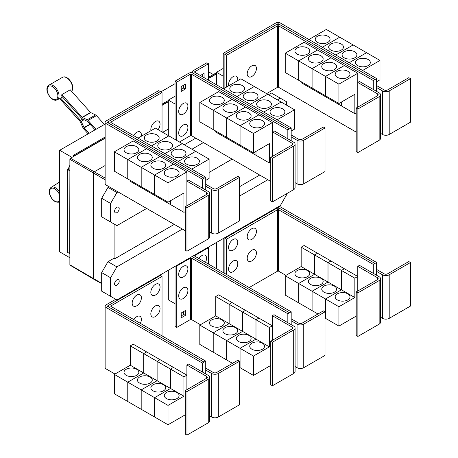 <?xml version="1.0" encoding="UTF-8"?>
<svg xmlns="http://www.w3.org/2000/svg" width="458" height="458" viewBox="0 0 458 458"><rect width="100%" height="100%" fill="white"/><g stroke="black" fill="none" stroke-linecap="round" stroke-linejoin="round"><path stroke-width="0.69" d="M104.395 124.462L96.466 115.616A2.37 1.368 -120 0 0 95.613 114.947L90.747 112.628A0.595 0.343 60 0 1 90.529 112.462L70.211 89.791L61.83 94.629L82.148 117.3A0.595 0.343 -120 0 0 82.366 117.466L87.232 119.784A2.37 1.368 60 0 1 88.085 120.454L96.014 129.305M95.069 129.849L87.552 121.462A0.595 0.343 -120 0 0 87.341 121.296L82.474 118.977A2.37 1.368 60 0 1 81.621 118.313L61.67 96.048A8.708 5.027 -120 0 0 61.83 94.629M88.131 133.856L83.659 128.864A2.37 1.368 60 0 1 82.995 127.834L80.19 121.593A0.595 0.343 -120 0 0 80.024 121.336L59.706 98.665A8.708 5.027 -120 0 0 59.832 98.607A8.708 5.027 -120 0 0 60.605 98.069L62.58 97.067M60.605 98.069L80.556 120.328A2.37 1.368 60 0 1 81.221 121.359L84.026 127.599A0.595 0.343 -120 0 0 84.192 127.851L89.081 133.307M205.739 190.07L205.739 186.2L211.607 189.583A4.74 2.737 0 0 0 218.311 189.583L239.58 177.309L237.902 176.341L216.634 188.616A2.37 1.368 180 0 1 213.285 188.616L205.739 184.265M239.58 177.309L239.58 220.859L218.311 233.133A4.74 2.737 0 0 1 211.607 233.133L209.644 232M156.991 134.95A7.408 4.277 180 0 1 159.161 137.972A7.408 4.277 180 0 1 154.592 141.923A7.408 4.277 180 0 1 146.514 140.995A7.408 4.277 180 0 1 144.344 137.972A7.408 4.277 180 0 1 148.919 134.022A7.408 4.277 180 0 1 156.991 134.95M205.739 180.395L209.094 178.454L209.094 159.103L155.422 128.114L138.03 138.156M170.416 142.696A7.408 4.277 180 0 1 172.586 145.724A7.408 4.277 180 0 1 168.012 149.674A7.408 4.277 180 0 1 159.939 148.747A7.408 4.277 180 0 1 157.77 145.724A7.408 4.277 180 0 1 162.338 141.768A7.408 4.277 180 0 1 170.416 142.696M183.835 150.447A7.408 4.277 180 0 1 186.005 153.47A7.408 4.277 180 0 1 181.431 157.42A7.408 4.277 180 0 1 173.359 156.493A7.408 4.277 180 0 1 171.189 153.47A7.408 4.277 180 0 1 175.763 149.52A7.408 4.277 180 0 1 183.835 150.447M197.255 158.193A7.408 4.277 180 0 1 199.425 161.216A7.408 4.277 180 0 1 194.85 165.172A7.408 4.277 180 0 1 186.778 164.245A7.408 4.277 180 0 1 184.608 161.216A7.408 4.277 180 0 1 189.183 157.266A7.408 4.277 180 0 1 197.255 158.193M150.963 130.69A6.521 3.761 -60 0 1 150.825 129.477A6.521 3.761 -60 0 1 155.434 121.49A6.521 3.761 -60 0 1 160.042 124.152A6.521 3.761 -60 0 1 159.934 125.372A10.15 10.15 0 0 1 158.102 129.66M133.587 135.591A6.521 3.761 -60 0 1 138.591 131.641A6.521 3.761 -60 0 1 141.396 134.921A6.521 3.761 -60 0 1 141.282 136.141A10.15 10.15 0 0 1 141.259 136.295M357.881 109.01L356.204 108.042L377.472 95.762A2.37 1.368 0 0 0 378.165 94.795A2.37 1.368 0 0 0 377.472 93.827L357.778 82.451L359.45 81.484L379.15 92.859A4.74 2.737 180 0 1 380.535 94.795A4.74 2.737 180 0 1 379.15 96.73L357.881 109.01L357.881 152.56L356.204 151.592L356.204 108.042M380.535 94.795L380.535 138.345A4.74 2.737 180 0 1 379.15 140.28L357.881 152.56M357.778 107.132L357.778 73.263L338.92 84.146L338.92 103.502L354.841 94.308L354.841 113.664L341.433 105.924L341.433 102.054M297.087 54.067A7.408 4.277 180 0 1 294.918 51.044A7.408 4.277 180 0 1 299.486 47.094A7.408 4.277 180 0 1 307.564 48.021A7.408 4.277 180 0 1 309.734 51.044A7.408 4.277 180 0 1 305.16 54.994A7.408 4.277 180 0 1 297.087 54.067M285.248 53.162L304.106 42.273L317.514 50.014L298.656 60.903L285.248 53.162L285.248 72.519L312.087 87.999M298.656 60.903L298.656 80.259M341.422 102.06L341.422 105.918L328.014 98.172L328.014 97.205L328.002 98.167L314.589 90.426L314.589 89.459L314.583 90.421L301.169 82.68L301.169 81.707M310.507 61.819A7.408 4.277 180 0 1 308.337 58.79A7.408 4.277 180 0 1 312.911 54.84A7.408 4.277 180 0 1 320.984 55.767A7.408 4.277 180 0 1 323.153 58.79A7.408 4.277 180 0 1 318.579 62.746A7.408 4.277 180 0 1 310.507 61.819M298.668 80.264L298.668 60.908L312.075 68.648L312.075 88.005M323.926 69.564A7.408 4.277 180 0 1 321.756 66.542A7.408 4.277 180 0 1 326.331 62.591A7.408 4.277 180 0 1 334.403 63.513A7.408 4.277 180 0 1 336.573 66.542A7.408 4.277 180 0 1 331.998 70.492A7.408 4.277 180 0 1 323.926 69.564M298.668 60.908L317.526 50.019L344.353 65.511L325.495 76.4L325.495 95.756L325.506 76.406L312.087 68.654L312.087 88.01L338.92 103.502M337.346 77.31A7.408 4.277 180 0 1 335.176 74.288A7.408 4.277 180 0 1 339.75 70.337A7.408 4.277 180 0 1 347.822 71.265A7.408 4.277 180 0 1 349.992 74.288A7.408 4.277 180 0 1 345.418 78.238A7.408 4.277 180 0 1 337.346 77.31M357.778 73.263L344.353 65.523L325.506 76.406L338.92 84.146M256.428 68.505A6.521 3.761 -60 0 1 256.314 69.725A10.15 10.15 0 0 1 252.816 75.788A6.521 3.761 -60 0 1 247.206 73.83A6.521 3.761 -60 0 1 251.814 65.843A6.521 3.761 -60 0 1 256.428 68.505M228.697 85.806A6.521 3.761 -60 0 1 228.559 84.598A6.521 3.761 -60 0 1 233.168 76.612A6.521 3.761 -60 0 1 237.776 79.274A6.521 3.761 -60 0 1 237.668 80.493A10.15 10.15 0 0 1 237.639 80.648M186.99 207.669L185.313 206.701L206.581 194.427A2.37 1.368 0 0 0 207.274 193.459A2.37 1.368 0 0 0 206.581 192.492L186.881 181.116L188.559 180.149L208.253 191.524A4.74 2.737 180 0 1 209.644 193.459A4.74 2.737 180 0 1 208.253 195.394L186.99 207.669L186.99 251.219L185.313 250.251L185.313 206.701M209.644 193.459L209.644 237.009A4.74 2.737 180 0 1 208.253 238.944L186.99 251.219M186.881 205.797L186.881 171.922L168.023 182.811L168.023 202.167L183.95 192.973L183.95 212.329L170.542 204.589L170.542 200.713M126.19 152.732A7.408 4.277 180 0 1 124.021 149.709A7.408 4.277 180 0 1 128.595 145.758A7.408 4.277 180 0 1 136.667 146.686A7.408 4.277 180 0 1 138.837 149.709A7.408 4.277 180 0 1 134.263 153.659A7.408 4.277 180 0 1 126.19 152.732M114.351 151.827L133.209 140.938L146.623 148.678L127.765 159.567L114.351 151.827L114.351 171.178L127.776 178.918M127.765 159.567L127.765 178.923M157.111 195.864L157.111 196.831L143.697 189.091L143.697 188.124L143.686 189.085L130.278 181.339L130.278 180.372M139.616 160.477A7.408 4.277 180 0 1 137.446 157.455A7.408 4.277 180 0 1 142.014 153.504A7.408 4.277 180 0 1 150.087 154.432A7.408 4.277 180 0 1 152.256 157.455A7.408 4.277 180 0 1 147.688 161.405A7.408 4.277 180 0 1 139.616 160.477M127.776 159.573L146.634 148.684L160.042 156.43L141.184 167.313L127.776 159.573L127.776 178.929L168.023 202.167M141.184 167.313L141.184 186.669M153.035 168.229A7.408 4.277 180 0 1 150.865 165.206A7.408 4.277 180 0 1 155.439 161.25A7.408 4.277 180 0 1 163.512 162.178A7.408 4.277 180 0 1 165.681 165.206A7.408 4.277 180 0 1 161.107 169.157A7.408 4.277 180 0 1 153.035 168.229M141.196 186.675L141.196 167.319L154.604 175.065L154.604 194.421L154.615 175.071L168.023 182.811M170.531 200.724L170.531 204.583L157.117 196.837L157.117 195.869M166.454 175.975A7.408 4.277 180 0 1 164.285 172.952A7.408 4.277 180 0 1 168.859 169.002A7.408 4.277 180 0 1 176.931 169.929A7.408 4.277 180 0 1 179.101 172.952A7.408 4.277 180 0 1 174.527 176.903A7.408 4.277 180 0 1 166.454 175.975M168.83 135.854L151.443 145.896L168.842 135.86M164.874 153.653L182.261 143.612L164.863 153.648M195.675 151.352L178.282 161.393M178.294 161.399L195.681 151.358M209.094 159.103L191.702 169.139M162.035 92.545L110.951 122.034A0.595 0.343 0 0 0 110.951 122.521L205.739 177.246L204.062 178.214L109.273 123.488A2.966 1.712 180 0 1 108.403 122.28A2.966 1.712 180 0 1 109.273 121.067L160.357 91.577L162.035 92.545L162.035 131.933M291.185 140.738L291.185 136.868L297.053 140.257A4.74 2.737 0 0 0 303.757 140.257L325.025 127.977L323.348 127.009L302.085 139.284A2.37 1.368 180 0 1 298.731 139.284L291.185 134.933M325.025 127.977L325.025 171.527L303.757 183.807A4.74 2.737 0 0 1 297.053 183.807L295.089 182.668M242.442 85.617A7.408 4.277 180 0 1 244.612 88.64A7.408 4.277 180 0 1 240.038 92.59A7.408 4.277 180 0 1 231.966 91.663A7.408 4.277 180 0 1 229.796 88.64A7.408 4.277 180 0 1 234.364 84.69A7.408 4.277 180 0 1 242.442 85.617M291.185 131.062L294.54 129.127L294.54 109.771L240.868 78.782L223.475 88.823M255.862 93.363A7.408 4.277 180 0 1 258.031 96.392A7.408 4.277 180 0 1 253.457 100.342A7.408 4.277 180 0 1 245.385 99.415A7.408 4.277 180 0 1 243.215 96.392A7.408 4.277 180 0 1 247.789 92.436A7.408 4.277 180 0 1 255.862 93.363M269.281 101.115A7.408 4.277 180 0 1 271.451 104.138A7.408 4.277 180 0 1 266.877 108.088A7.408 4.277 180 0 1 258.804 107.161A7.408 4.277 180 0 1 256.635 104.138A7.408 4.277 180 0 1 261.209 100.188A7.408 4.277 180 0 1 269.281 101.115M282.701 108.861A7.408 4.277 180 0 1 284.87 111.884A7.408 4.277 180 0 1 280.296 115.84A7.408 4.277 180 0 1 272.224 114.912A7.408 4.277 180 0 1 270.054 111.884A7.408 4.277 180 0 1 274.628 107.933A7.408 4.277 180 0 1 282.701 108.861M272.436 158.336L270.758 157.369L292.027 145.094A2.37 1.368 0 0 0 292.719 144.127A2.37 1.368 0 0 0 292.027 143.159L272.327 131.784L274.004 130.816L293.704 142.192A4.74 2.737 180 0 1 295.089 144.127A4.74 2.737 180 0 1 293.704 146.062L272.436 158.336L272.436 201.892L270.758 200.919L270.758 157.369M295.089 144.127L295.089 187.677A4.74 2.737 180 0 1 293.704 189.612L272.436 201.892M272.327 156.464L272.327 122.589L253.474 133.478L253.474 152.835L269.396 143.64L269.396 162.996L255.988 155.256L255.988 151.386M211.636 103.399A7.408 4.277 180 0 1 209.466 100.376A7.408 4.277 180 0 1 214.041 96.426A7.408 4.277 180 0 1 222.113 97.354A7.408 4.277 180 0 1 224.283 100.376A7.408 4.277 180 0 1 219.714 104.327A7.408 4.277 180 0 1 211.636 103.399M199.803 102.495L218.661 91.606L232.069 99.346L213.21 110.235L199.803 102.495L199.803 121.851L240.061 145.083M213.21 110.235L213.21 129.591M229.132 138.785L229.132 139.753L215.724 132.013L215.724 131.04M225.061 111.151A7.408 4.277 180 0 1 222.891 108.122A7.408 4.277 180 0 1 227.46 104.172A7.408 4.277 180 0 1 235.538 105.1A7.408 4.277 180 0 1 237.708 108.122A7.408 4.277 180 0 1 233.133 112.073A7.408 4.277 180 0 1 225.061 111.151M213.222 129.597L213.222 110.241L226.63 117.981L226.63 137.337M255.976 151.392L255.976 155.251L242.568 147.505L242.568 146.537L242.557 147.499L229.143 139.759L229.143 138.791M238.481 118.897A7.408 4.277 180 0 1 236.311 115.874A7.408 4.277 180 0 1 240.885 111.918A7.408 4.277 180 0 1 248.957 112.845A7.408 4.277 180 0 1 251.127 115.874A7.408 4.277 180 0 1 246.553 119.824A7.408 4.277 180 0 1 238.481 118.897M226.641 137.343L226.641 117.987L240.049 125.732L240.049 145.089L253.474 152.835M251.9 126.643A7.408 4.277 180 0 1 249.73 123.62A7.408 4.277 180 0 1 254.304 119.67A7.408 4.277 180 0 1 262.377 120.597A7.408 4.277 180 0 1 264.547 123.62A7.408 4.277 180 0 1 259.972 127.57A7.408 4.277 180 0 1 251.9 126.643M240.061 145.094L240.061 125.738L253.474 133.478M312.087 68.654L330.945 57.771L312.075 68.648M354.841 113.664L356.204 112.88M374.959 79.549L280.164 24.824A2.966 1.712 0 0 0 275.974 24.824L224.889 54.319L226.567 55.286L277.651 25.791A0.595 0.343 180 0 1 278.487 25.791L373.281 80.516L376.636 78.593L376.636 87.535L382.499 90.924A4.74 2.737 0 0 0 389.203 90.924L410.471 78.644L408.794 77.677L387.531 89.957A2.37 1.368 180 0 1 384.176 89.957L376.636 85.6M410.471 78.644L410.471 122.194L389.203 134.475A4.74 2.737 0 0 1 382.499 134.475L380.535 133.341M327.888 36.285A7.408 4.277 180 0 1 330.058 39.308A7.408 4.277 180 0 1 325.483 43.258A7.408 4.277 180 0 1 317.411 42.336A7.408 4.277 180 0 1 315.241 39.308A7.408 4.277 180 0 1 319.81 35.358A7.408 4.277 180 0 1 327.888 36.285M376.636 81.73L379.985 79.795L379.985 60.439L326.314 29.449L308.915 39.497M341.307 44.031A7.408 4.277 180 0 1 343.477 47.059A7.408 4.277 180 0 1 338.903 51.01A7.408 4.277 180 0 1 330.831 50.082A7.408 4.277 180 0 1 328.661 47.059A7.408 4.277 180 0 1 333.235 43.104A7.408 4.277 180 0 1 341.307 44.031M354.727 51.783A7.408 4.277 180 0 1 356.897 54.805A7.408 4.277 180 0 1 352.322 58.756A7.408 4.277 180 0 1 344.25 57.828A7.408 4.277 180 0 1 342.08 54.805A7.408 4.277 180 0 1 346.654 50.855A7.408 4.277 180 0 1 354.727 51.783M368.146 59.529A7.408 4.277 180 0 1 370.316 62.551A7.408 4.277 180 0 1 365.742 66.507A7.408 4.277 180 0 1 357.669 65.58A7.408 4.277 180 0 1 355.5 62.551A7.408 4.277 180 0 1 360.074 58.601A7.408 4.277 180 0 1 368.146 59.529M266.59 93.632L277.651 87.243A0.595 0.343 180 0 1 278.487 87.243L356.204 132.116M226.567 55.286L226.567 87.037M141.196 167.319L160.054 156.436L173.462 164.176L154.604 175.065L173.473 164.182L186.881 171.922M183.95 212.329L185.313 211.544M205.739 186.2L205.739 177.246M236.895 96.569L254.287 86.528L236.889 96.564M267.701 94.274L250.308 104.315M250.32 104.321L267.707 94.279M263.739 112.067L281.132 102.025L263.728 112.061M294.54 109.771L277.147 119.807M213.222 110.241L232.08 99.352L245.488 107.098L226.63 117.981M245.488 107.098L258.907 114.843L240.049 125.732M226.641 117.987L245.499 107.103M240.061 125.738L258.919 114.849L272.327 122.589M269.396 162.996L270.758 162.212M187.912 106.13A6.521 3.761 -60 0 1 187.797 107.349A10.15 10.15 0 0 1 184.299 113.407A6.521 3.761 -60 0 1 178.689 111.449A6.521 3.761 -60 0 1 183.297 103.468A6.521 3.761 -60 0 1 187.912 106.13M187.912 127.662A6.521 3.761 -60 0 1 187.797 128.881A10.15 10.15 0 0 1 184.299 134.944A6.521 3.761 -60 0 1 178.689 132.986A6.521 3.761 -60 0 1 183.297 125A6.521 3.761 -60 0 1 187.912 127.662M200.398 75.496L204.045 73.394L204.045 77.602M202.367 76.635L202.367 74.362M185.393 89.001L181.202 91.417L181.202 86.579L185.393 84.157L185.393 89.001L183.721 88.033L183.721 85.125M181.202 89.482L183.721 88.033M373.281 80.516L373.281 89.47M376.636 87.535L376.636 91.405M339.721 37.19L322.323 47.237M322.335 47.243L339.733 37.201M353.147 44.941L335.743 54.989L353.158 44.947M366.566 52.687L349.162 62.735L366.577 52.693M379.985 60.439L362.587 70.486M376.636 78.593L280.164 22.9A2.966 1.712 0 0 0 275.974 22.9L223.223 53.357L224.889 54.319L224.889 88.005M109.073 121.198L107.596 122.046A0.595 0.343 0 0 0 107.596 122.532L204.062 178.214L202.39 179.192L105.918 123.5A2.966 1.712 180 0 1 105.054 122.292A2.966 1.712 180 0 1 105.918 121.078L158.668 90.627L160.334 91.589M202.39 188.135L202.39 179.192M185.313 230.763L105.918 184.929A2.966 1.712 180 0 1 105.054 183.721L105.054 122.292M287.836 138.803L287.836 129.86L191.37 74.167A0.595 0.343 180 0 0 190.528 74.167L176.708 82.148L175.036 81.181L188.851 73.2A2.966 1.712 0 0 1 193.041 73.2L289.513 128.893L193.041 73.188A2.966 1.712 180 0 1 192.177 71.98A2.966 1.712 180 0 1 193.041 70.767L206.861 62.792L208.539 63.759L194.719 71.734A0.595 0.343 0 0 0 194.719 72.221L291.185 127.914L289.513 128.881M291.185 136.868L291.185 127.914M208.539 80.196L208.539 63.759M179.456 141.991L190.528 135.597A0.595 0.343 180 0 1 191.37 135.597L270.758 181.431M287.836 129.86L289.513 128.893M176.708 82.148L176.708 140.406M175.036 81.181L175.036 139.438M276.197 24.709L277.651 23.868A0.595 0.343 180 0 1 278.487 23.868L279.947 24.709M205.739 373.951L205.739 370.075L211.607 373.465A4.74 2.737 0 0 0 218.311 373.465L239.58 361.185L237.902 360.217L216.634 372.497A2.37 1.368 180 0 1 213.285 372.497L205.739 368.14M239.58 361.185L239.58 404.735L218.311 417.015A4.74 2.737 0 0 1 211.607 417.015L209.644 415.881M160.042 308.566A6.521 3.761 -60 0 1 159.934 309.78A10.15 10.15 0 0 1 156.436 315.843A6.521 3.761 -60 0 1 150.825 313.885A6.521 3.761 -60 0 1 155.434 305.904A6.521 3.761 -60 0 1 160.042 308.566M133.833 319.61A6.521 3.761 -60 0 1 138.74 316.043A6.521 3.761 -60 0 1 141.396 319.329A6.521 3.761 -60 0 1 141.282 320.548A10.15 10.15 0 0 1 140.354 323.377M160.042 287.029A6.521 3.761 -60 0 1 159.934 288.248A10.15 10.15 0 0 1 156.436 294.311A6.521 3.761 -60 0 1 150.825 292.353A6.521 3.761 -60 0 1 155.434 284.372A6.521 3.761 -60 0 1 160.042 287.029M141.396 297.797A6.521 3.761 -60 0 1 141.282 299.017A10.15 10.15 0 0 1 137.784 305.08A6.521 3.761 -60 0 1 132.173 303.122A6.521 3.761 -60 0 1 136.782 295.135A6.521 3.761 -60 0 1 141.396 297.797M357.881 292.885L356.204 291.918L377.472 279.638A2.37 1.368 0 0 0 378.165 278.67A2.37 1.368 0 0 0 377.472 277.703L357.778 266.333L359.45 265.365L379.15 276.735A4.74 2.737 180 0 1 380.535 278.67A4.74 2.737 180 0 1 379.15 280.605L357.881 292.885L357.881 336.435L356.204 335.468L356.204 291.918M380.535 278.67L380.535 322.22A4.74 2.737 180 0 1 379.15 324.155L357.881 336.435M357.778 291.013L357.778 266.333M307.564 270.609A7.408 4.277 180 0 1 309.734 273.632A7.408 4.277 180 0 1 305.16 277.582A7.408 4.277 180 0 1 297.087 276.655A7.408 4.277 180 0 1 294.918 273.632A7.408 4.277 180 0 1 299.486 269.682A7.408 4.277 180 0 1 307.564 270.609M298.656 283.491L285.248 275.75L301.169 266.556L301.169 247.2L314.583 254.946L314.583 274.296L298.656 283.491L298.656 302.847L285.248 295.107L285.248 275.75M314.583 274.296L301.169 266.556M320.984 278.355A7.408 4.277 180 0 1 323.153 281.384A7.408 4.277 180 0 1 318.579 285.334A7.408 4.277 180 0 1 310.507 284.407A7.408 4.277 180 0 1 308.337 281.384A7.408 4.277 180 0 1 312.911 277.428A7.408 4.277 180 0 1 320.984 278.355M312.075 291.242L298.668 283.496L314.589 274.308L314.589 254.951L328.002 262.692L328.002 282.048L312.075 291.242L312.075 310.598L298.668 302.853L298.668 283.496M341.422 289.794L325.495 298.988L312.087 291.248L328.014 282.054L328.014 262.697L341.422 270.438L341.422 289.794L314.589 274.308M334.403 286.107A7.408 4.277 180 0 1 336.573 289.13A7.408 4.277 180 0 1 331.998 293.08A7.408 4.277 180 0 1 323.926 292.152A7.408 4.277 180 0 1 321.756 289.13A7.408 4.277 180 0 1 326.331 285.179A7.408 4.277 180 0 1 334.403 286.107M317.966 313.993L312.087 310.604L312.087 291.248M354.841 297.545L341.433 289.8L341.433 270.443L354.841 278.189L354.841 297.545L338.92 306.74L325.506 298.994L325.495 318.344L325.025 318.075M347.822 293.853A7.408 4.277 180 0 1 349.992 296.876A7.408 4.277 180 0 1 345.418 300.832A7.408 4.277 180 0 1 337.346 299.904A7.408 4.277 180 0 1 335.176 296.876A7.408 4.277 180 0 1 339.75 292.925A7.408 4.277 180 0 1 347.822 293.853M338.92 306.74L338.92 326.09L325.506 318.35L325.506 298.994L341.433 289.8M256.428 252.919A6.521 3.761 -60 0 1 256.314 254.138A10.15 10.15 0 0 1 252.816 260.196A6.521 3.761 -60 0 1 247.206 258.238A6.521 3.761 -60 0 1 251.814 250.257A6.521 3.761 -60 0 1 256.428 252.919M237.776 263.682A6.521 3.761 -60 0 1 237.668 264.901A10.15 10.15 0 0 1 234.17 270.964A6.521 3.761 -60 0 1 228.559 269.006A6.521 3.761 -60 0 1 233.168 261.02A6.521 3.761 -60 0 1 237.776 263.682M256.428 231.382A6.521 3.761 -60 0 1 256.314 232.601A10.15 10.15 0 0 1 252.816 238.664A6.521 3.761 -60 0 1 247.206 236.706A6.521 3.761 -60 0 1 251.814 228.725A6.521 3.761 -60 0 1 256.428 231.382M237.776 242.15A6.521 3.761 -60 0 1 237.668 243.37A10.15 10.15 0 0 1 234.17 249.433A6.521 3.761 -60 0 1 228.559 247.475A6.521 3.761 -60 0 1 233.168 239.488A6.521 3.761 -60 0 1 237.776 242.15M105.054 124.084L59.7 150.27L59.7 251.889L69.879 257.768M160.861 91.863L175.036 83.682M208.539 71.78L213.325 74.545M59.7 150.27L71.975 157.357M73.446 156.51L73.446 155.302L105.054 137.056M162.035 104.155L168.321 100.531M208.539 77.31L215.838 73.091L216.508 73.48M73.446 155.302L74.282 156.029L105.054 138.264M216.508 73.675L208.539 78.278M168.321 101.499L162.035 105.122M105.054 138.024L74.282 155.789M69.673 253.583L69.879 170.622L69.673 253.583L67.578 252.369L67.578 169.529L68.087 169.237L69.879 165.241M69.879 254.001L69.278 253.354M162.035 105.363L168.321 101.739M208.539 78.518L216.508 73.915M168.321 135.562L168.321 100.113L175.025 103.989L175.025 139.432M168.321 100.113L175.036 96.237M223.223 53.357L223.223 88.68L223.218 76.165L216.508 72.29L223.223 68.414M186.99 391.55L185.313 390.582L206.581 378.302A2.37 1.368 0 0 0 207.274 377.335A2.37 1.368 0 0 0 206.581 376.367L186.881 364.997L188.559 364.03L208.253 375.4A4.74 2.737 180 0 1 209.644 377.335A4.74 2.737 180 0 1 208.253 379.27L186.99 391.55L186.99 435.1L185.313 434.132L185.313 390.582M209.644 377.335L209.644 420.885A4.74 2.737 180 0 1 208.253 422.82L186.99 435.1M186.881 389.672L186.881 364.997M136.667 369.274A7.408 4.277 180 0 1 138.837 372.297A7.408 4.277 180 0 1 134.263 376.247A7.408 4.277 180 0 1 126.19 375.32A7.408 4.277 180 0 1 124.021 372.297A7.408 4.277 180 0 1 128.595 368.346A7.408 4.277 180 0 1 136.667 369.274M127.765 382.155L114.351 374.415L130.278 365.221L130.278 345.864L143.686 353.605L143.686 372.961L127.765 382.155L127.765 401.511L114.351 393.771L114.351 374.415M170.531 388.458L154.604 397.653L141.196 389.913L157.117 380.718L157.117 361.362L170.531 369.102L170.531 388.458L157.117 380.718L141.184 389.907L127.776 382.161L143.697 372.967L143.697 353.616L157.111 361.356L157.111 380.713L130.278 365.221M150.087 377.02A7.408 4.277 180 0 1 152.256 380.048A7.408 4.277 180 0 1 147.688 383.999A7.408 4.277 180 0 1 139.616 383.071A7.408 4.277 180 0 1 137.446 380.048A7.408 4.277 180 0 1 142.014 376.092A7.408 4.277 180 0 1 150.087 377.02M141.184 389.907L141.184 409.263L127.776 401.517L127.776 382.161M163.512 384.772A7.408 4.277 180 0 1 165.681 387.794A7.408 4.277 180 0 1 161.107 391.745A7.408 4.277 180 0 1 153.035 390.817A7.408 4.277 180 0 1 150.865 387.794A7.408 4.277 180 0 1 155.439 383.844A7.408 4.277 180 0 1 163.512 384.772M183.95 396.21L170.542 388.464L170.542 369.108L183.95 376.854L183.95 396.21L168.023 405.399L154.615 397.659L154.604 417.009L141.196 409.269L141.196 389.913M176.931 392.517A7.408 4.277 180 0 1 179.101 395.54A7.408 4.277 180 0 1 174.527 399.496A7.408 4.277 180 0 1 166.454 398.569A7.408 4.277 180 0 1 164.285 395.54A7.408 4.277 180 0 1 168.859 391.59A7.408 4.277 180 0 1 176.931 392.517M168.023 405.399L168.023 424.755L154.615 417.015L154.615 397.659L170.542 388.464M162.035 276.42L110.951 305.915A0.595 0.343 0 0 0 110.951 306.396L205.739 361.127L204.062 362.095L109.273 307.364A2.966 1.712 180 0 1 108.403 306.156A2.966 1.712 180 0 1 109.273 304.948L160.357 275.453L162.035 276.42L162.035 335.891M374.959 263.43L280.164 208.699A2.966 1.712 0 0 0 275.974 208.699L224.889 238.194L226.567 239.162L277.651 209.672A0.595 0.343 180 0 1 278.487 209.672L373.281 264.398L376.636 262.474L376.636 271.411L382.499 274.8A4.74 2.737 0 0 0 389.203 274.8L410.471 262.52L408.794 261.552L387.531 273.832A2.37 1.368 180 0 1 384.176 273.832L376.636 269.476M410.471 262.52L410.471 306.07L389.203 318.35A4.74 2.737 0 0 1 382.499 318.35L380.535 317.217M301.169 247.2L304.106 245.505L317.514 253.263M317.514 253.251L314.583 254.946M314.589 254.951L317.526 253.257L330.934 260.997L328.002 262.692L330.945 261.003L344.353 268.749L341.422 270.438M338.92 326.09L356.204 316.112M341.433 270.443L344.364 268.754L357.778 276.495L354.841 278.189M249.198 287.55L277.651 271.125A0.595 0.343 180 0 1 278.487 271.125L285.872 275.39M226.567 239.162L226.567 274.485M69.673 170.742L67.578 169.529M69.879 170.273L68.087 169.237M74.282 156.029L70.509 158.205A0.893 0.515 120 0 0 69.879 159.298L69.879 170.622M101.687 283.679L93.798 279.237A1.185 0.687 -60 0 1 93.787 279.231A1.185 0.687 -60 0 1 93.547 278.687L93.547 173.204A1.185 0.687 -60 0 1 94.388 171.75L105.054 165.59M162.693 132.31L168.321 129.064M216.508 84.799L216.508 72.29M184.288 144.78L195.778 138.144M205.739 370.075L205.739 361.127M130.278 345.864L133.209 344.17L146.623 351.916L143.686 353.605L146.634 351.921L160.042 359.662L157.111 361.356L160.054 359.667L173.462 367.408L186.881 375.159L183.95 376.854M173.462 367.408L170.531 369.102M168.023 424.755L185.313 414.776M170.542 369.108L173.473 367.419M373.281 264.398L373.281 273.352M376.636 271.411L376.636 275.287M224.391 237.902L224.889 238.194L224.889 273.518M69.879 253.463L69.879 264.787A0.893 0.515 120 0 0 70.063 265.193L93.787 279.231M119.206 208.63A3.258 1.884 -60 0 1 117.78 211.911A3.258 1.884 -60 0 1 115.273 212.781A3.258 1.884 -60 0 1 114.597 211.287A3.258 1.884 -60 0 1 116.017 208.006A3.258 1.884 -60 0 1 118.53 207.136A3.258 1.884 -60 0 1 119.206 208.63M277.399 99.873L280.336 98.184L286.622 101.808L286.622 105.197M280.336 98.184L271.405 93.026L268.474 94.72M109.073 186.749L107.974 187.385L101.687 198.274L101.687 216.852L110.613 222.01L110.613 203.426L101.687 198.274M110.613 203.426L116.899 192.537L107.974 187.385M116.899 192.537L117.998 191.902M191.954 149.205L203.449 142.57M146.663 208.453L116.899 225.639L110.613 222.01M232.109 159.121L209.094 172.408M109.073 305.074L107.596 305.927A0.595 0.343 0 0 0 107.596 306.408L204.062 362.106L202.39 363.074L105.918 307.381A2.966 1.712 180 0 1 105.054 306.167A2.966 1.712 180 0 1 105.918 304.959L115.737 299.292M202.39 372.01L202.39 363.074M114.992 374.043L105.918 368.81A2.966 1.712 180 0 1 105.054 367.597L105.054 306.167M376.636 262.474L280.164 206.781A2.966 1.712 0 0 0 279.014 206.369M276.197 208.585L277.651 207.749A0.595 0.343 180 0 1 278.487 207.749L279.947 208.585M286.622 193.7L286.622 194.719L280.336 205.608L116.899 299.961L110.613 296.332L110.613 277.754L116.899 266.865L107.974 261.713L114.059 258.197L114.906 258.678L174.28 224.397M239.58 186.698L259.726 175.065M114.906 258.678L114.906 224.483M272.436 342.218L270.758 341.25L292.027 328.97A2.37 1.368 0 0 0 292.719 328.002A2.37 1.368 0 0 0 292.027 327.035L272.327 315.665L274.004 314.698L293.704 326.067A4.74 2.737 180 0 1 295.089 328.002A4.74 2.737 180 0 1 293.704 329.937L272.436 342.218L272.436 385.768L270.758 384.8L270.758 341.25M295.089 328.002L295.089 371.553A4.74 2.737 180 0 1 293.704 373.488L272.436 385.768M272.327 340.346L272.327 315.665M222.113 319.942A7.408 4.277 180 0 1 224.283 322.964A7.408 4.277 180 0 1 219.714 326.915A7.408 4.277 180 0 1 211.636 325.987A7.408 4.277 180 0 1 209.466 322.964A7.408 4.277 180 0 1 214.041 319.014A7.408 4.277 180 0 1 222.113 319.942M213.21 332.823L199.803 325.083L215.724 315.888L215.724 296.532L229.132 304.272L229.132 323.629L213.21 332.823L213.21 352.179L199.803 344.439L199.803 325.083M255.976 339.126L240.049 348.32L226.641 340.58L242.568 331.386L242.568 312.03L255.976 319.77L255.976 339.126L242.568 331.386L226.63 340.575L213.222 332.829L229.143 323.634L229.143 304.284L242.557 312.024L242.557 331.38L215.724 315.888M235.538 327.688A7.408 4.277 180 0 1 237.708 330.716A7.408 4.277 180 0 1 233.133 334.666A7.408 4.277 180 0 1 225.061 333.739A7.408 4.277 180 0 1 222.891 330.716A7.408 4.277 180 0 1 227.46 326.76A7.408 4.277 180 0 1 235.538 327.688M226.63 340.575L226.63 359.931L213.222 352.185L213.222 332.829M248.957 335.439A7.408 4.277 180 0 1 251.127 338.462A7.408 4.277 180 0 1 246.553 342.412A7.408 4.277 180 0 1 238.481 341.485A7.408 4.277 180 0 1 236.311 338.462A7.408 4.277 180 0 1 240.885 334.512A7.408 4.277 180 0 1 248.957 335.439M232.521 363.326L226.641 359.936L226.641 340.58M240.049 348.32L240.049 367.677L239.58 367.402M262.377 343.185A7.408 4.277 180 0 1 264.547 346.208A7.408 4.277 180 0 1 259.972 350.164A7.408 4.277 180 0 1 251.9 349.236A7.408 4.277 180 0 1 249.73 346.208A7.408 4.277 180 0 1 254.304 342.258A7.408 4.277 180 0 1 262.377 343.185M253.474 356.072L240.061 348.326L255.988 339.132L255.988 319.776L269.396 327.522L269.396 346.878L253.474 356.072L253.474 375.423L240.061 367.682L240.061 348.326M269.396 346.878L255.988 339.132M187.912 290.538A6.521 3.761 -60 0 1 187.797 291.757A10.15 10.15 0 0 1 184.299 297.82A6.521 3.761 -60 0 1 178.689 295.862A6.521 3.761 -60 0 1 183.297 287.876A6.521 3.761 -60 0 1 187.912 290.538M187.912 269.006A6.521 3.761 -60 0 1 187.797 270.226A10.15 10.15 0 0 1 184.299 276.288A6.521 3.761 -60 0 1 178.689 274.331A6.521 3.761 -60 0 1 183.297 266.344A6.521 3.761 -60 0 1 187.912 269.006M159.831 275.178L160.334 275.464M223.218 272.55L223.218 238.584L223.223 272.556M216.508 268.68L216.508 242.454M114.597 283.874A3.258 1.884 -60 0 1 116.017 280.594A3.258 1.884 -60 0 1 118.53 279.718A3.258 1.884 -60 0 1 119.206 281.212A3.258 1.884 -60 0 1 117.78 284.492A3.258 1.884 -60 0 1 115.273 285.363A3.258 1.884 -60 0 1 114.597 283.874M107.974 261.713L101.687 272.596L101.687 291.179L110.613 296.332M110.613 277.754L101.687 272.596M116.899 266.865L182.37 229.069M239.58 196.035L267.815 179.736M185.393 315.413L181.202 317.829L181.202 312.991L185.393 310.57L185.393 315.413L183.721 314.446L183.721 311.537M181.202 315.894L183.721 314.446M291.185 324.619L291.185 320.743L297.053 324.132A4.74 2.737 0 0 0 303.757 324.132L325.025 311.852L323.348 310.885L302.085 323.165A2.37 1.368 180 0 1 298.731 323.165L291.185 318.808M325.025 311.852L325.025 355.402L303.757 367.682A4.74 2.737 0 0 1 297.053 367.682L295.089 366.549M215.724 296.532L218.661 294.837L232.069 302.583L229.132 304.272L232.08 302.589L245.488 310.341M242.568 312.03L245.499 310.335L242.557 312.024M245.499 310.335L258.907 318.075L255.976 319.77M253.474 375.423L270.758 365.444M255.988 319.776L258.919 318.087L272.327 325.827L269.396 327.522M176.198 265.726L176.708 266.024L190.528 258.049A0.595 0.343 180 0 1 191.37 258.049L287.836 313.741L287.836 322.678M176.708 266.024L176.708 327.453L190.528 319.478A0.595 0.343 180 0 1 191.37 319.478L200.438 324.716M175.025 266.407L175.025 303.688L168.321 299.818L168.321 270.277M175.036 266.401L175.036 326.485L176.708 327.453M287.836 313.741L289.513 312.762L193.041 257.064A2.966 1.712 180 0 1 192.337 256.411M191.891 256.669A2.966 1.712 0 0 1 193.041 257.081L289.513 312.774M208.035 247.349L208.539 247.635L194.719 255.616A0.595 0.343 0 0 0 194.719 256.096L291.185 311.795L289.513 312.762M291.185 320.743L291.185 311.795M208.539 264.077L208.539 247.635M198.972 258.552A6.521 3.761 -60 0 1 203.89 254.951A6.521 3.761 -60 0 1 206.558 258.238A6.521 3.761 -60 0 1 206.449 259.457A10.15 10.15 0 0 1 205.499 262.32M59.7 200.255A7.528 4.345 60 0 1 55.023 201.245A7.528 4.345 60 0 1 50.117 195.154A7.528 4.345 60 0 1 52.321 188.106A7.528 4.345 60 0 1 59.517 194.81A7.528 4.345 60 0 1 59.7 195.337M47.706 87.392A7.528 4.345 60 0 1 54.783 88.503A7.528 4.345 60 0 1 57.359 98.161A7.528 4.345 60 0 1 50.283 97.05A7.528 4.345 60 0 1 47.706 87.392M59.7 201.875A8.416 4.861 60 0 1 59.288 202.093C55.372 202.768 52.246 200.432 49.911 195.097C48.743 191.765 49.075 189.251 50.89 187.557A8.416 4.861 60 0 1 59.7 192.412M71.574 91.314A8.416 4.861 -120 0 0 72.026 90.655A8.416 4.861 -120 0 0 70.211 81.221A8.416 4.861 -120 0 0 62.729 77.196C67.773 74.797 75.072 85.583 72.181 90.472L71.585 91.319M47.706 86.436A8.416 4.861 60 0 1 48.605 85.354A8.416 4.861 60 0 1 56.334 88.56A8.416 4.861 60 0 1 58.487 98.47A8.416 4.861 60 0 1 56.998 99.89L59.832 98.607M96.466 115.616L88.085 120.454M95.613 114.947L87.232 119.784M90.747 112.628L82.366 117.466M90.529 112.462L82.148 117.3M80.556 120.328L82.703 119.086M81.221 121.359L84.043 119.727M84.026 127.599L89.974 124.164M84.192 127.851L90.18 124.393M218.311 189.583L218.311 233.133M379.15 140.28L379.15 96.73M377.472 95.762L377.472 93.827M208.253 238.944L208.253 195.394M206.581 194.427L206.581 192.492M211.607 189.583L211.607 233.133M110.951 122.521L110.951 122.034M303.757 140.257L303.757 183.807M293.704 189.612L293.704 146.062M292.027 145.094L292.027 143.159M297.053 140.257L297.053 183.807M389.203 90.924L389.203 134.475M382.499 90.924L382.499 134.475M277.651 25.791L277.651 87.243M278.487 25.791L278.487 87.243M105.918 184.929L105.918 123.5M107.596 122.532L107.596 122.046M194.719 72.221L194.719 71.734M191.37 74.167L191.37 135.597M190.528 74.167L190.528 135.597M278.487 23.868L278.487 24.337M277.651 23.868L277.651 24.337M218.311 373.465L218.311 417.015M379.15 324.155L379.15 280.605M377.472 279.638L377.472 277.703M211.607 373.465L211.607 417.015M208.253 422.82L208.253 379.27M206.581 378.302L206.581 376.367M110.951 306.396L110.951 305.915M389.203 274.8L389.203 318.35M382.499 274.8L382.499 318.35M277.651 209.672L277.651 271.125M278.487 209.672L278.487 271.125M105.054 178.013L70.509 158.205M105.054 179.731L69.879 159.298M105.918 368.81L105.918 307.381M107.596 306.408L107.596 305.927M278.487 207.749L278.487 208.218M277.651 207.749L277.651 208.218M101.687 283.307L69.879 264.787M293.704 373.488L293.704 329.937M292.027 328.97L292.027 327.035M303.757 324.132L303.757 367.682M297.053 324.132L297.053 367.682M190.528 258.049L190.528 319.478M191.37 258.049L191.37 319.478M194.719 256.096L194.719 255.616M56.998 99.89C51.954 102.289 44.655 91.503 47.546 86.614L48.605 85.354L62.729 77.196M59.7 201.915L59.288 202.093M50.89 187.557L59.7 181.941M108.403 122.996L108.403 122.28M192.177 72.851L192.177 71.98M108.403 306.877L108.403 306.156"/></g></svg>
